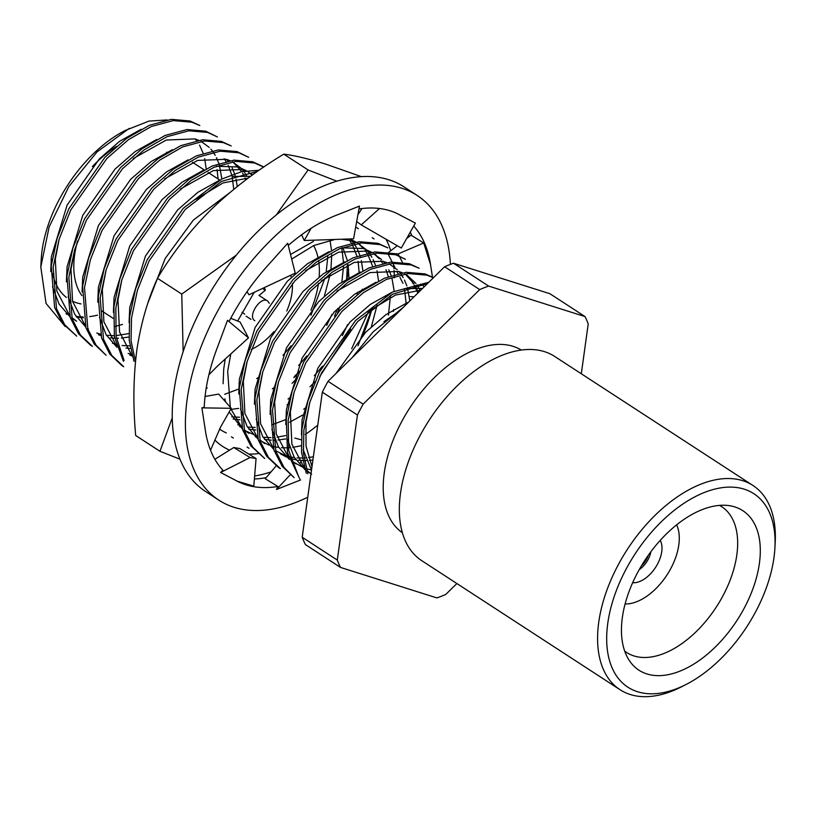 <?xml version="1.0" encoding="UTF-8"?>
<svg xmlns="http://www.w3.org/2000/svg" width="816" height="816" viewBox="0 0 816 816"><rect width="100%" height="100%" fill="white"/><g stroke="black" fill="none" stroke-linecap="round" stroke-linejoin="round"><path stroke-width="1.22" d="M65.239 326.553L46.053 303.43L40.8 267.036L41.208 259.539A109.018 62.985 -56.9 0 1 42.106 250.288A109.018 62.985 -56.9 0 1 125.205 130.468L148.981 121.094L167.056 119.942M97.563 315.16A109.018 62.985 -56.9 0 1 89.658 316.577M83.201 316.934A109.018 62.985 -56.9 0 1 76.021 316.353M69.36 314.701A109.018 62.985 -56.9 0 1 68.707 314.466M81.019 303.919A95.176 54.988 -56.9 0 1 72.512 301.226M66.382 297.463A95.176 54.988 -56.9 0 1 52.591 273.493M51.377 264.945A95.176 54.988 -56.9 0 1 51.163 258.968M92.351 166.607A95.176 54.988 -56.9 0 1 116.535 146.38M81.875 295.555A87.026 50.286 -56.9 0 1 77.54 241.087M166.597 152.266A87.026 50.286 -56.9 0 1 167.841 152.276M239.945 383.255A87.026 50.286 -56.9 0 1 238.986 383.52M313.599 245.596A87.026 50.286 -56.9 0 1 318.169 258.274M318.577 260.539A87.026 50.286 -56.9 0 1 319.168 276.899M318.454 283.397A87.026 50.286 -56.9 0 1 310.957 310.223M273.87 331.653A50.072 28.937 -56.9 0 1 264.221 341.261A50.072 28.937 -56.9 0 1 251.308 349.381M290.659 275.267A50.072 28.937 -56.9 0 1 291.302 277.318M292.332 283.529A50.072 28.937 -56.9 0 1 286.753 310.998M254.796 320.688C247.115 316.547 260.59 295.637 267.617 300.982L269.331 303.287M264.547 287.65L265.292 290.312L259.07 295.453M265.292 290.312L263.435 289.109M251.012 319.372L246.157 316.21M199.787 125.501L190.036 120.982L171.299 119.371L149.41 125.276L126.511 138.485L104.938 157.294L68.891 208.682L57.191 238.037L51.265 265.904L54.601 307.397L62.812 323.524L76.653 336.1M199.828 125.521L191.933 122.216L173.206 120.605L151.317 126.511L128.408 139.72L106.845 158.528L70.788 209.916L59.089 239.282L53.173 267.138L56.508 308.652L64.729 324.778L76.684 336.121M217.393 136.955L205.703 131.172L186.966 129.56L165.077 135.466L142.178 148.675L120.605 167.484L84.558 218.882L72.859 248.237L66.932 276.104L70.278 317.638L78.52 333.775L90.484 345.107M217.321 136.915L207.601 132.416L188.873 130.795L166.984 136.711L144.075 149.92L122.512 168.728L86.455 220.116L74.756 249.472L68.84 277.338L72.185 318.872L80.427 335.009L92.392 346.351M231.091 145.87L221.371 141.372L202.633 139.76L180.744 145.666L157.845 158.875L136.272 177.684L100.225 229.072L88.526 258.427L82.6 286.294L85.935 327.808L94.166 343.944L106.121 355.286M231.163 145.911L223.268 142.606L204.541 140.995L182.651 146.9L159.742 160.109L138.179 178.918L102.122 230.316L90.423 259.672L84.507 287.528L87.832 329.021L96.053 345.148L106.08 355.256M123.736 366.751L111.772 355.419L103.52 339.272L100.174 297.728L106.09 269.861L117.79 240.506L153.847 189.118L175.409 170.309L198.319 157.1L220.208 151.195L238.935 152.806L248.707 157.325L237.038 151.572L218.3 149.95L196.411 155.866L173.512 169.065L151.939 187.884L115.892 239.272L104.193 268.627L98.267 296.494L101.602 337.997L109.834 354.124L121.778 365.466M262.426 166.26L252.705 161.762L233.978 160.15L212.078 166.056L189.179 179.265L167.606 198.074L131.56 249.461L119.86 278.827L113.934 306.683L114.403 336.559L123.42 361.284M263.711 167.107L254.602 163.006L235.875 161.384L213.986 167.3L191.077 180.499L169.514 199.318L133.467 250.706L121.757 280.061L115.841 307.928L116.086 336.447L124.103 360.499M259.162 170.228L241.393 171.727L221.809 179.02L183.284 208.274L147.227 259.661L135.527 289.017L129.601 316.883L129.234 340.384L134.018 361.386M257.611 171.309L221.646 181.336L185.181 209.508L149.134 260.896L137.425 290.251L131.509 318.118L131.07 340.945L135.487 361.468M387.814 247.86L378.043 243.331L359.315 241.72L337.426 247.625L314.517 260.834L292.954 279.643L256.897 331.031L245.198 360.386L239.282 388.253L242.607 429.746L250.828 445.873L264.659 458.459M387.835 247.87L379.95 244.565L361.213 242.954L339.323 248.86L316.414 262.069L294.851 280.877L258.805 332.265L247.095 361.631L241.179 389.487L244.514 430.991L252.736 447.127L264.68 458.47M405.409 259.304L393.71 253.531L374.983 251.909L353.093 257.825L330.184 271.024L308.621 289.843L272.564 341.231L260.865 370.586L254.949 398.453L258.295 439.987L266.536 456.124L278.501 467.466M405.348 259.264L395.617 254.765L376.88 253.144L354.991 259.06L332.081 272.269L310.519 291.077L274.472 342.465L262.772 371.821L256.846 399.687L260.192 441.232L268.444 457.368L280.408 468.7M419.108 268.219L409.377 263.721L390.65 262.109L368.761 268.015L345.851 281.224L324.289 300.033L288.232 351.421L276.532 380.776L270.616 408.643L273.952 450.146L282.173 466.283L294.117 477.625L284.06 467.497L275.839 451.37L272.513 409.877L278.44 382.021L290.139 352.665L326.186 301.267L347.759 282.458L370.658 269.249L392.547 263.344L411.284 264.955L419.169 268.26M433.52 277.644L425.044 273.921L406.317 272.299L384.428 278.215L361.519 291.414L339.956 310.233L303.909 361.621L292.199 390.976L286.283 418.843L287.497 452.625L299.778 478.931M433.398 277.756L426.952 275.155L408.214 273.544L386.325 279.449L363.426 292.658L341.853 311.467L305.806 362.855L294.107 392.21L288.181 420.077L288.742 450.514L298.197 475.504M428.839 282.244L392.557 292.006L355.623 320.423L319.576 371.821L307.867 401.176L301.951 429.032L301.563 452.421L306.286 473.331M427.574 283.489L392.608 294.239L357.52 321.667L321.473 373.055L309.774 402.41L303.848 430.277L303.43 453.176L307.887 473.77M403.349 307.295L373.187 331.857L352.206 357.561M40.8 267.036L49.133 226.93L68.891 186.497L97.063 151.898L129.275 128.387M581.308 373.769L588.224 323.911A181.652 104.958 123.1 0 0 585.031 316.577L488.6 286.069A181.652 104.958 123.1 0 0 479.706 289.588L363.14 404.155A181.652 104.958 123.1 0 0 357.428 414.997L337.294 560.082A181.652 104.958 123.1 0 0 340.486 567.416L436.917 597.924A181.652 104.958 123.1 0 0 445.811 594.415L456.878 583.542M585.031 316.577L549.943 293.74L453.502 263.231L488.6 286.069M340.486 567.416L305.388 544.578A181.652 104.958 -56.9 0 1 302.195 537.244L337.294 560.082M357.428 414.997L322.33 392.159L302.195 537.244M479.706 289.588L444.608 266.74L328.042 381.317L363.14 404.155M322.33 392.159A181.652 104.958 -56.9 0 1 328.042 381.317M444.608 266.74A181.652 104.958 -56.9 0 1 453.502 263.231M402.38 532.756A109.018 62.985 -56.9 0 1 409.969 407.643A109.018 62.985 -56.9 0 1 521.291 350.033M773.966 557.654A115.433 66.688 123.1 0 0 774.914 547.862A115.433 66.688 123.1 0 0 695.905 496.301A115.433 66.688 123.1 0 0 606.829 633.175A115.433 66.688 123.1 0 0 685.981 684.532A115.433 66.688 123.1 0 0 773.966 557.654M759.39 563.407A95.176 54.988 123.1 0 0 730.432 505.849A95.176 54.988 123.1 0 0 644.793 560.459A95.176 54.988 123.1 0 0 629.554 660.878A95.176 54.988 123.1 0 0 702.117 658.41A95.176 54.988 123.1 0 0 759.39 563.407M648.322 555.257A15.575 8.996 -56.9 0 1 641.458 565.784M639.244 569.619A18.136 10.475 123.1 0 0 650.74 552.544M624.699 651.086A87.026 50.286 123.1 0 0 626.708 652.525A87.026 50.286 123.1 0 0 691.835 635.695A87.026 50.286 123.1 0 0 736.828 554.86A87.026 50.286 123.1 0 0 721.65 506.634A87.026 50.286 123.1 0 0 719.518 505.379M625.107 603.973A50.072 28.937 123.1 0 0 678.81 544.915A50.072 28.937 123.1 0 0 676.607 524.841M632.665 582.706A26.377 15.239 123.1 0 0 661.745 551.647A26.377 15.239 123.1 0 0 660.215 540.355M685.981 684.532L681.319 686.909A121.839 70.4 -56.9 0 1 620.038 689.714A121.839 70.4 -56.9 0 1 627.484 549.199A121.839 70.4 -56.9 0 1 752.944 485.469A121.839 70.4 -56.9 0 1 775.2 542.64L774.914 547.862M620.038 689.714L421.75 560.674A121.839 70.4 -56.9 0 1 400.503 493.17A121.839 70.4 -56.9 0 1 463.478 380.001A121.839 70.4 -56.9 0 1 554.656 356.429L752.944 485.469M141.107 129.275L119.605 141.29L99.317 158.936L67.085 205.153L51.398 256.612L50.735 271.585M52.499 286.64L59.078 304.103L69.982 316.72M71.941 318.158L76.622 321.218L71.726 317.455M218.086 178.939L217.087 169.544M156.774 139.475L135.272 151.49L114.985 169.136L82.753 215.353L67.065 266.801L66.402 281.785M68.167 296.83L74.746 314.293L85.649 326.92M87.608 328.348L88.373 328.858M96.798 333.03L100.439 334.152M106.447 335.305L114.26 335.682M115.964 335.611L128.826 333.611M233.753 189.139L232.101 176.491M231.662 174.685L228.215 165.322M226.063 161.456L224.165 158.712M172.441 149.665L150.94 161.68L130.652 179.326L98.42 225.553L82.732 277.001L82.069 291.985M112.465 343.23L116.107 344.352M122.114 345.494L129.928 345.872M245.769 179.918L245.024 178.031M243.882 175.511L242.617 173.125M241.73 171.646L233.101 162.149M188.108 159.865L166.607 171.88L146.319 189.526L114.087 235.742L98.399 287.191L97.747 302.175M99.501 317.22L106.08 334.682L116.984 347.31M118.942 348.738L119.717 349.248M128.132 353.42L131.774 354.542M252.103 175.226L248.299 171.992M246.452 170.748L238.099 166.954L216.526 166.25M203.776 170.054L182.274 182.07L161.986 199.716L129.754 245.942L114.067 297.391L113.414 312.375M250.594 176.338L232.193 176.45M219.443 180.254L197.941 192.27L177.653 209.916L145.421 256.132L129.734 307.591L129.081 322.565M229.347 193.015L193.321 220.116L165.179 258.488L147.961 302.909M224.696 394.291L239.21 388.844M256.703 378.634L259.049 376.961M282.999 355.317L291.128 345.79M311.018 315.231L324.972 278.021M326.216 271.799L327.797 256.479M272.371 388.834L274.717 387.161M298.666 365.517L306.796 355.99M326.686 325.431L331.949 314.384M341.884 281.999L343.465 266.669M343.485 262.354L341.771 247.86M231.795 416.864L239.598 417.241M288.038 399.024L290.384 397.351M314.333 375.707L322.463 366.18M342.353 335.621L347.616 324.584M357.071 294.77L357.551 292.189M359.152 272.554L358.102 261.304M357 256.255L352.288 244.494M351.4 243.015L349.513 240.281M237.813 424.789L241.444 425.921M247.462 427.064L255.265 427.441M271.708 424.881L286.212 419.434M303.705 409.224L306.051 407.551M358.02 345.821L371.974 308.601M372.667 266.455L367.955 254.694M367.067 253.215L365.18 250.471M363.63 248.574L358.448 243.719M356.133 242.117L349.676 238.955M313.446 241.434L290.537 254.47M254.194 292.332L237.65 321.045M225.226 359.02L223.747 368.761L223.084 383.744M224.849 398.789L225.593 401.9M229.174 411.937L242.321 428.869M244.29 430.307L257.111 436.111M263.129 437.264L270.932 437.631M272.636 437.57L274.125 437.468M277.114 437.162L285.498 435.571M388.416 315.16L390.497 295.423M388.334 276.644L386.029 269.8M382.735 263.415L380.848 260.671M379.297 258.774L374.116 253.919M371.8 252.317L363.446 248.513L341.863 247.819M329.113 251.624L307.622 263.639L287.324 281.285L255.102 327.502L239.414 378.961L238.751 393.934M240.516 408.989L247.095 426.452L257.989 439.069M259.957 440.507L269.147 445.189M271.442 445.934L272.779 446.311M274.462 446.709L278.797 447.454M281.408 447.709L286.6 447.831M288.303 447.77L289.792 447.668M292.781 447.362L301.165 445.771M406.154 303.317L404.44 288.64M344.78 261.824L323.289 273.839L302.991 291.485L270.769 337.702L255.082 389.15L254.419 404.134M256.183 419.179L262.762 436.642L273.656 449.269M275.624 450.697L284.815 455.379M287.11 456.134L288.446 456.501M290.129 456.909L294.464 457.654M297.075 457.909L302.267 458.031M303.97 457.96L305.459 457.868M308.448 457.562L313.364 456.746M418.302 292.597L414.956 285.284M414.069 283.805L405.45 274.309M360.448 272.014L338.956 284.029L318.658 301.675L286.436 347.902L270.749 399.35L270.086 414.334M271.85 429.379L278.429 446.842L289.323 459.459M291.292 460.897L304.531 468.18M376.115 282.214L354.623 294.229L334.325 311.875L302.104 358.091L286.416 409.54L285.753 424.524M287.518 439.569L294.097 457.031L304.99 469.659M306.959 471.087L311.039 473.535M422.566 288.415L404.532 288.609M391.782 292.414L370.291 304.419L349.993 322.075L317.771 368.291L302.083 419.74L301.42 434.724M303.185 449.769L311.528 470.026L306.245 468.741M407.459 302.603L385.958 314.619L365.66 332.265L335.957 373.534M65.963 313.793L67.167 314.323M76.5 317.077L83.354 317.812M206.183 168.81L204.683 158.63M203.174 153.286L199.543 145.115M196.595 140.668L195.208 138.975M59.201 238.925L55.315 259.162L56.885 291.21L69.564 315.374M115.127 326.431L122.492 324.401M221.85 179L219.392 165.189M218.841 163.486L216.464 157.672M215.22 155.315L213.292 152.276M212.262 150.858L210.875 149.165M209.233 147.41L201.154 141.433M198.737 140.27L195.014 138.914L166.291 140.026L133.263 158.539M74.868 249.115L70.982 269.351L72.553 301.41L85.231 325.574M98.501 334.713L100.858 335.631M110.364 337.855L114.689 338.201M116.382 338.242L118.483 338.222M121.37 338.059L128.969 337.008M237.272 186.497L236.018 179.02M235.222 175.95L235.059 175.379M234.518 173.675L232.132 167.872M227.929 161.058L226.542 159.365M126.031 348.044L130.356 348.401M246.554 175.705L244.627 172.666M243.596 171.248L242.209 169.555M240.577 167.8L232.489 161.823M230.071 160.66L226.348 159.304L197.625 160.415L164.597 178.928M106.202 269.515L102.316 289.741L103.887 321.8L116.566 345.964M129.836 355.103L132.192 356.021M252.634 174.848L248.156 172.013M245.738 170.86L242.015 169.504L213.292 170.615L180.265 189.118M121.87 279.704L117.983 299.941L119.554 332L132.233 356.164M248.217 178.082L223.013 182.947L195.932 199.318M206.203 388.192L207.315 387.988M324.411 296.024L330.133 274.349M330.97 268.77L331.735 254.704M331.531 250.369L329.888 239.629M230.571 409.469L238.649 408.377M294.28 376.564L299.339 371.515M337.661 312.63L340.078 306.214M346.637 278.97L347.402 264.904M347.198 260.569L347.106 259.478M233.172 419.036L240.037 419.771M287.028 404.858L288.854 403.685M309.947 386.764L315.007 381.715M319.78 376.553L350.656 329.134M362.049 291.037L362.304 289.16M362.865 270.759L361.355 260.579M360.56 257.519L360.397 256.948M359.856 255.245L357.469 249.431M356.225 247.075L354.307 244.035M353.267 242.617L351.88 240.924M239.506 426.472L241.862 427.39M248.839 429.226L255.704 429.961M289.649 422.209L302.695 415.048M371.413 326.604L377.135 304.939M378.532 280.959L377.023 270.779M375.523 265.445L373.136 259.631M371.892 257.275L369.974 254.235M368.934 252.817L367.547 251.124M365.915 249.37L357.826 243.382M355.419 242.23L351.696 240.873L341.639 239.231M334.968 239.455L313.762 245.514L291.7 259.1M230.806 353.94L227.664 371.311L230.316 407.255M230.867 408.949L241.903 427.533M244.066 429.604L248.972 433.367L245.055 430.817M255.173 436.672L257.53 437.59M264.506 439.426L271.371 440.161M273.054 440.201L275.155 440.181M278.042 440.018L285.651 438.967M393.383 311.426L393.638 309.56M394.199 291.159L391.894 277.909M391.19 275.635L388.804 269.821M384.601 263.017L383.214 261.324M381.582 259.559L373.493 253.582M371.086 252.43L367.363 251.063L338.63 252.175L305.602 270.688M247.207 361.274L243.331 381.511L244.902 413.569L257.57 437.723M259.733 439.804L264.639 443.567M409.826 300.92L407.398 287.538M406.858 285.835L404.471 280.021M403.226 277.664L401.309 274.625M400.268 273.207L398.881 271.514M397.249 269.759L389.171 263.782M386.753 262.619L383.03 261.263L354.297 262.375L321.269 280.888M262.874 371.464L258.998 391.7L260.569 423.759L273.238 447.923M280.306 453.757L286.508 457.062M290.578 458.541L295.841 459.816M298.381 460.204L302.705 460.55M304.388 460.591L306.49 460.571M309.376 460.408L312.916 460.03M420.332 290.608L416.976 284.825M415.936 283.407L407.449 275.512L404.838 273.972M402.421 272.819L398.698 271.453L369.964 272.575L336.937 291.077M278.542 381.664L274.666 401.9L276.236 433.959L288.905 458.113M291.067 460.193L295.973 463.957M424.412 286.589L420.709 284.141M294.209 391.864L290.333 412.09L291.904 444.149L304.582 468.313M306.734 470.393L311.008 473.729M420.699 290.241L395.444 295.066L368.271 311.467M309.876 402.053L306 422.29L306.02 446.056L311.998 466.64M399.799 310.784L383.948 321.667M348.85 277.664L348.952 277.124M351.676 348.707L368.638 311.182M362.63 335.498L364.13 332.296A121.839 70.4 123.1 0 0 371.963 308.611M386.039 239.231A134.671 77.806 -56.9 0 1 387.937 243.209A134.671 77.806 -56.9 0 1 390.293 249.472M390.354 249.655A134.671 77.806 -56.9 0 1 390.701 250.787M393.557 264.772A134.671 77.806 -56.9 0 1 393.771 266.72M393.873 267.76A134.671 77.806 -56.9 0 1 393.944 268.668M394.067 270.371A134.671 77.806 -56.9 0 1 394.25 274.686M394.281 276.491A134.671 77.806 -56.9 0 1 394.281 277.797M386.468 323.462A134.671 77.806 -56.9 0 1 386.264 324.095M317.75 425.136A134.671 77.806 -56.9 0 1 305.296 434.428M257.999 453.645A134.671 77.806 -56.9 0 1 248.809 454.084M229.602 450.116A134.671 77.806 -56.9 0 1 214.822 439.987M409.173 236.589A160.313 92.626 123.1 0 0 408.694 234.926M254.633 475.983A160.313 92.626 123.1 0 0 271.034 471.893M179.999 459.204L159.956 451.279L135.68 435.489C132.977 405.746 133.355 377.42 136.782 350.513C140.77 323.891 147.665 299.819 157.488 278.287C171.911 253.837 189.7 231.02 210.844 209.834C232.805 188.731 257.122 170.167 283.795 154.142L308.071 169.942L336.814 181.172M157.488 278.287L181.764 294.086L236.385 255.082M276.226 214.996L308.071 169.942M283.795 154.142C294.596 155.468 308.754 158.855 326.247 164.291L361.294 176.623M159.956 451.279L172.268 417.802M183.141 351.696L181.764 294.086M293.882 377.686A134.671 77.806 123.1 0 0 299.309 371.596M334.468 316.129A134.671 77.806 123.1 0 0 337.712 308.479M346.504 280.755A134.671 77.806 123.1 0 0 348.687 269.627M348.952 277.603L348.095 264.619M347.341 260.498L343.067 248.166M358.958 208.947A156.131 90.209 -56.9 0 1 398.932 214.455A156.131 90.209 -56.9 0 1 400.503 215.322L415.385 223.094L401.278 248.044L361.243 224.89L379.501 208.498M288.262 245.422A156.131 90.209 -56.9 0 1 336.386 215.21A156.131 90.209 -56.9 0 1 338.62 214.353L359.468 206.101L353.573 238.823L304.266 240.506L311.09 228.296M229.01 321.545A156.131 90.209 -56.9 0 1 266.822 266.597A156.131 90.209 -56.9 0 1 268.852 264.353L287.711 243.229L295.219 273.136L248.962 294.78L247.013 291.7M276.185 465.854L265.22 478.727L277.94 486.489A156.131 90.209 -56.9 0 1 237.048 481.114A156.131 90.209 -56.9 0 1 235.477 480.257L220.595 472.484L222.931 470.302A156.131 90.209 -56.9 0 1 205.428 430.94A156.131 90.209 -56.9 0 1 205.102 428.686L201.889 407.857L204.224 407.317A156.131 90.209 -56.9 0 1 216.791 349.003A156.131 90.209 -56.9 0 1 217.852 346.219L227.521 320.29L248.482 337.865L240.088 322.024L230.724 318.281M266.087 477.697A156.131 90.209 -56.9 0 1 254.388 478.982M237.048 481.114L253.796 486.163L256.071 458.541L250.063 457.531L233.764 447.525L214.873 459.296M300.655 479.941A156.131 90.209 -56.9 0 1 299.594 480.369A156.131 90.209 -56.9 0 1 299.268 480.502M410.264 232.142A156.131 90.209 -56.9 0 1 411.845 235.671L423.698 242.974L430.552 264.639A156.131 90.209 -56.9 0 1 430.879 266.883L432.46 277.032M307.754 497.209A181.774 105.029 -56.9 0 1 218.841 500.147L205.683 491.579A181.774 105.029 -56.9 0 1 173.981 390.864A181.774 105.029 -56.9 0 1 267.944 222.023A181.774 105.029 -56.9 0 1 403.981 186.864L417.139 195.432A181.774 105.029 -56.9 0 1 450.391 264.384M413.732 226.022A156.131 90.209 -56.9 0 1 430.552 264.639M298.962 480.614A156.131 90.209 -56.9 0 1 297.361 481.226L276.512 489.478L277.94 486.489M218.841 500.147A181.774 105.029 -56.9 0 1 187.139 399.432A181.774 105.029 -56.9 0 1 281.102 230.591A181.774 105.029 -56.9 0 1 417.139 195.432M357.918 214.71L361.947 208.539M356.694 221.524L361.243 224.89M414.008 296.82L410.336 296.545M395.485 253.705L398.137 253.909L398.973 255.551M399.228 256.061L402.349 262.222M411.856 280.99L413.365 283.968M414.13 285.488L417.925 292.975M398.137 253.909L423.698 242.974M388.691 252.328L391.241 250.369M391.394 250.257L397.28 245.728M406.664 238.517L411.478 234.814M393.914 253.592L394.75 253.654M402.961 283.336L399.973 277.45M398.065 273.686L396.923 271.422M395.066 267.75L392.822 263.323M392.139 261.977L387.671 253.154M294.831 438.09L301.175 439.773M300.716 462.152L300.186 462.978M276.512 489.478L290.241 474.79M233.764 447.525L239.782 448.545L256.071 458.541M220.595 472.484L250.063 457.531M201.889 407.857L231.234 408.296L220.514 427.176L210.538 450.248M231.234 408.296L218.698 394.097L205.061 396.464M248.482 337.865L217.546 365.996L208.886 374.799M301.573 234.804L304.266 240.506M219.514 429.043A121.839 70.4 123.1 0 0 226.277 432.908M362.926 335.172A121.839 70.4 123.1 0 0 364.13 332.296M296.31 378.991A121.839 70.4 -56.9 0 1 292.026 383.326M219.81 180.061L208.1 172.441M204.143 169.871L192.433 162.251M113.138 318.311L102.071 311.11M267.597 301.012L258.917 295.361M244.718 314.099L241.975 312.314M90.413 345.066L92.31 346.3M121.747 365.456L123.644 366.69M262.497 166.301L263.711 167.096M231.428 436.825L233.325 438.059M356.51 227.48L358.408 228.725M247.085 447.015L248.992 448.259M372.167 237.68L374.065 238.915M278.419 467.415L280.327 468.649M360.448 244.922L358.04 243.352M376.115 255.122L373.708 253.552M311.641 474.147L307.724 471.597M248.003 293.25L246.962 291.781"/></g></svg>
